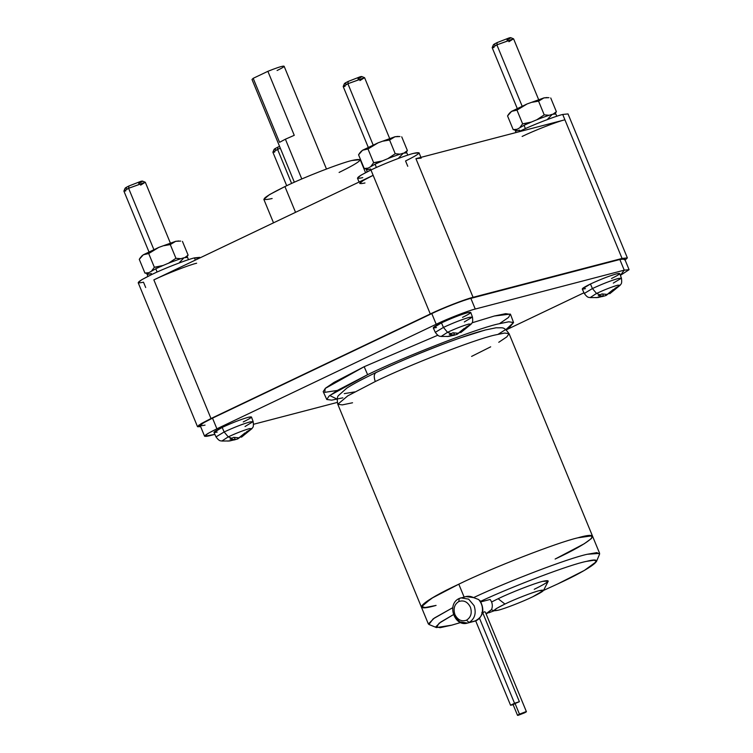 <?xml version="1.0" encoding="UTF-8"?>
<svg xmlns="http://www.w3.org/2000/svg" width="753" height="753" viewBox="0 0 753 753"><rect width="100%" height="100%" fill="white"/><g stroke="black" fill="none" stroke-linecap="round" stroke-linejoin="round"><path stroke-width="1.13" d="M487.125 613.46L491.549 609.563C492.933 606.024 492.462 602.654 490.137 599.454L480.856 601.873L490.137 599.454C492.462 602.654 492.933 606.024 491.549 609.563L486.043 613.742M481.816 612.462L482.739 612.773L484.433 611.775L482.739 612.773L481.816 612.462M518.29 715.275L524.465 712.865C526.526 711.849 526.921 711.481 525.65 711.764L519.476 714.173L515.071 703.509L519.476 714.173C517.415 715.19 517.019 715.557 518.29 715.275C517.019 715.557 517.415 715.19 519.476 714.173L525.65 711.764C526.921 711.481 526.526 711.849 524.465 712.865L517.527 715.35L513.132 704.686L510.572 705.26L514.544 703.264L479.529 618.326L514.544 703.264L519.391 701.702L482.739 612.773L519.391 701.702L514.544 703.264L510.572 705.26L515.071 703.509L513.132 704.686M475.689 620.877L510.572 705.26M596.423 561.634L584.432 570.379L557.794 583.904C592.62 567.941 608.113 555.808 586.578 561.361C570.755 564.261 513.612 585.825 480.386 601.421C513.612 585.825 570.755 564.261 586.578 561.361L594.305 560.204L596.423 561.634L599.576 554.142L596.875 552.627L587.321 554.264C568.986 558.058 508.143 581.241 473.571 597.609L478.654 599.548L480.386 601.421L478.654 599.548C481.544 602.889 482.795 606.796 482.428 611.267C481.816 615.681 479.793 618.787 476.329 620.594L467.453 623.079L459.669 621.809L454.2 615.229M459.217 598.475L458.812 601.534C463.735 599.906 467.604 601.779 470.409 607.172C472.235 613.036 470.936 617.375 466.502 620.199L469.11 622.477C474.804 618.844 476.48 613.262 474.136 605.723L468.658 599.143L460.874 597.873L459.217 598.475L460.874 597.873L468.658 599.143L474.136 605.723C476.48 613.262 474.804 618.844 469.11 622.477L466.502 620.199C470.936 617.375 472.235 613.036 470.409 607.172C467.604 601.779 463.735 599.906 458.812 601.534C454.379 604.358 453.08 608.706 454.906 614.57C457.72 619.964 461.589 621.837 466.502 620.199C461.589 621.837 457.72 619.964 454.906 614.57C453.08 608.706 454.379 604.358 458.812 601.534L459.217 598.475M365.553 172.663L360.188 159.655L351.886 160.502C340.262 163.147 303.44 177.492 284.926 186.575L295.543 212.327L284.926 186.575L269.442 194.641L263.842 199.366L273.518 222.832M253.648 79.46L279.561 142.317L285.406 139.201L301.784 178.96L285.406 139.201L279.561 142.317L253.187 78.321L252.001 79.479L294.348 182.226M359.68 183.497L363.257 180.475L373.149 175.327L430.292 313.973L211 418.536L153.857 279.881C165.688 274.073 189.21 264.915 196.637 263.221C189.21 264.915 165.688 274.073 153.857 279.881L211 418.536L198.623 425.332L200.656 426.678L197.531 426.706L201.107 423.685L211 418.536L430.292 313.973C442.124 308.165 465.646 299.007 473.072 297.313L415.929 158.667L564.91 119.793C557.493 121.487 533.962 130.646 522.13 136.453C533.962 130.646 557.493 121.487 564.91 119.793L562.717 114.465C555.29 116.15 531.769 125.318 519.937 131.126L518.102 132.01L519.937 131.126C531.769 125.318 555.29 116.15 562.717 114.465L563.875 117.28M362.777 177.623C353.966 179.572 356.687 177.03 370.947 169.99L373.149 175.327L153.857 279.881L373.149 175.327L370.947 169.99L361.054 175.138L357.477 178.16L359.077 182.038M415.929 158.667L473.072 297.313L622.063 258.448L627.362 257.903L568.016 113.919L562.717 114.465L564.91 119.793L415.929 158.667L421.228 158.121L419.035 152.793L413.726 153.33C406.3 155.024 382.778 164.182 370.947 169.99C382.778 164.182 406.3 155.024 413.726 153.33C422.546 151.381 419.826 153.923 405.556 160.963L407.759 166.291M145.687 287.514L143.494 282.187C134.674 284.135 137.394 281.594 151.654 274.553C163.486 268.746 187.017 259.578 194.434 257.893L195.347 260.105L194.434 257.893L199.216 258.26M199.969 257.903L199.743 257.357L194.434 257.893C187.017 259.578 163.486 268.746 151.654 274.553L141.762 279.702L138.185 282.723L197.531 426.706M498.241 334.21L509.95 326.858L513.555 322.557L508.793 321.785L497.432 324.119C474.908 329.249 403.523 357.044 367.624 374.674L364.17 366.711L437.757 335.254L364.17 366.711L367.624 374.674C403.523 357.044 474.908 329.249 497.432 324.119L508.699 321.795L513.537 322.5L510.525 314.387L505.668 313.672L494.373 316.006L472.075 322.802L494.373 316.006L510.318 314.086L508.548 317.437L499.615 323.564M513.537 322.5L505.903 329.654M274.751 152.068L272.915 152.162L277.593 149.414L291.618 183.459L277.593 149.414L272.906 152.257L286.705 185.737M277.593 149.414L277.895 147.117C273.866 149.113 273.094 149.828 275.589 149.282C273.094 149.828 273.866 149.113 277.895 147.117L279.561 146.355L277.895 147.117L277.593 149.414L280.314 148.172L277.593 149.414M494.034 47.514L492.198 47.599L496.876 44.86L522.431 106.851L496.876 44.86L492.189 47.703L517.198 108.366M538.611 99.547L513.602 38.874L496.876 44.86L513.527 38.808L510.713 37.65L509.273 37.857L497.187 42.563L496.876 44.86L497.187 42.563C493.149 44.549 492.387 45.274 494.872 44.719C492.387 45.274 493.149 44.549 497.187 42.563L509.273 37.857C511.767 37.302 510.995 38.017 506.967 40.013M125.76 190.942L123.925 191.027L128.603 188.288L154.149 250.278L128.603 188.288L123.916 191.13L148.925 251.794M170.329 242.974L145.329 182.301L128.603 188.288L145.254 182.235L142.439 181.078L140.999 181.285L128.904 185.991L128.603 188.288L128.904 185.991C124.876 187.977 124.104 188.702 126.598 188.146C124.104 188.702 124.876 187.977 128.904 185.991L140.999 181.285C143.484 180.729 142.722 181.445 138.684 183.44M345.053 86.379L343.217 86.473L347.895 83.724L373.441 145.715L347.895 83.724L343.208 86.567L368.217 147.24M389.621 138.411L364.612 77.738L347.895 83.724L364.546 77.681L361.722 76.514L360.282 76.721L348.197 81.428L347.895 83.724L348.197 81.428C344.168 83.423 343.396 84.138 345.891 83.583C343.396 84.138 344.168 83.423 348.197 81.428L360.282 76.721C362.777 76.166 362.005 76.891 357.976 78.877M613.309 283.09L621.441 278.168L619.719 273.537L616.491 273.866C609.149 275.993 600.47 279.372 590.446 284.003L592.413 288.54C602.353 283.947 610.956 280.596 618.232 278.488L621.441 278.168L618.232 278.488C610.956 280.596 602.353 283.947 592.413 288.54L596.517 293.444C604.668 289.679 611.728 286.921 617.695 285.199L620.208 285.218L614.815 288.408M620.208 285.218L617.695 285.199C611.728 286.921 604.668 289.679 596.517 293.444L600.122 294.865L601.967 293.924L607.219 294.404L613.243 289.529L615.747 288.879L609.714 293.755L620.208 285.218C620.538 283.956 622.326 284.85 621.441 278.168M464.319 321.955L472.451 317.032L470.729 312.41L467.5 312.73C460.158 314.858 451.48 318.237 441.465 322.877L443.432 327.404C453.362 322.811 461.975 319.46 469.251 317.352L472.451 317.032L469.251 317.352C461.975 319.46 453.362 322.811 443.432 327.404L447.527 332.308C455.678 328.543 462.737 325.795 468.705 324.063L471.227 324.082L465.825 327.282M471.227 324.082L468.705 324.063C462.737 325.795 455.678 328.543 447.527 332.308L451.132 333.739L452.977 332.788L458.229 333.268L464.262 328.402L466.756 327.743L460.732 332.619L471.227 324.082C471.557 322.821 473.336 323.715 472.451 317.032M245.026 426.518L253.159 421.595L251.446 416.964L248.208 417.294C240.875 419.421 232.188 422.8 222.173 427.431L224.14 431.968C234.07 427.375 242.682 424.024 249.958 421.915L253.159 421.595L249.958 421.915C242.682 424.024 234.07 427.375 224.14 431.968L228.244 436.872C236.386 433.107 243.445 430.358 249.412 428.626L251.935 428.645L246.532 431.836M251.935 428.645L249.412 428.626C243.445 430.358 236.386 433.107 228.244 436.872L231.839 438.293L233.684 437.352L238.936 437.832L244.97 432.956L247.464 432.307L241.44 437.182L251.935 428.645C252.264 427.384 254.053 428.278 253.159 421.595M509.706 112.903L511.579 111.359L516.972 110.117L522.629 123.85L531.241 122.08L528.917 122.739L529.293 123.097L522.629 123.85L520.003 127.342L522.629 123.85L516.972 110.117L527.081 103.961L543.958 97.89L547.167 97.532M360.715 151.777L362.588 150.224L367.982 148.99L373.648 162.714L382.26 160.944L379.926 161.603L380.312 161.961L373.648 162.714L371.022 166.206L373.648 162.714L367.982 148.99L378.091 142.835L394.967 136.754L398.186 136.397M141.432 256.331L143.296 254.787L148.699 253.545L154.356 267.277L162.968 265.508L160.643 266.167L161.02 266.524L154.356 267.277L151.73 270.769L154.356 267.277L148.699 253.545L158.798 247.389L175.675 241.318L178.894 240.96M556.768 116.244L555.827 113.957L552.316 114.315C544.353 116.63 534.922 120.292 524.05 125.327L525.396 128.594L524.05 125.327L515.353 130.269L515.909 132.584M407.778 155.109L406.836 152.831L403.326 153.188C395.363 155.494 385.941 159.165 375.06 164.192L376.406 167.467L375.06 164.192L366.372 169.133L367.097 171.872M188.485 259.672L187.544 257.385L184.043 257.742C176.07 260.058 166.648 263.729 155.767 268.755L157.113 272.021L155.767 268.755L147.08 273.697L147.804 276.436M484.377 330.341C465.655 334.605 406.328 357.713 376.5 372.359L376.058 372.519C403.363 359.652 431.234 348.168 459.669 338.059L485.252 330.002L496.067 327.781C503.315 328.073 503.409 326.19 509.075 333.673L504.604 333.042L494.316 335.17C473.665 339.876 408.201 365.374 375.276 381.536C373.582 376.632 373.987 373.573 376.5 372.359C373.987 373.573 373.582 376.632 375.276 381.536C408.201 365.374 473.665 339.876 494.316 335.17L504.604 333.042L509.075 333.673L506.844 336.864L498.768 342.295M490.683 346.822L471.594 356.404M464.168 597.185L458.803 584.177C491.718 568.016 557.182 542.518 577.843 537.811L588.131 535.684L592.602 536.315L588.131 535.684L577.843 537.811L592.018 535.807L591.547 538.433L584.309 543.713L555.121 559.046C592.338 541.765 604.838 530.084 577.843 537.811C557.182 542.518 491.718 568.016 458.803 584.177L458.803 584.177C491.718 568.016 557.182 542.518 577.843 537.811C557.182 542.518 491.718 568.016 458.803 584.177L464.168 597.185C467.208 595.839 470.343 595.981 473.571 597.609C508.143 581.241 568.986 558.058 587.321 554.264L599.633 553.38L509.075 333.673M592.018 535.807L577.843 537.811C604.838 530.084 592.338 541.765 555.121 559.046M498.138 598.72L504.924 604.038C514.431 599.369 533.331 592.009 539.299 590.653L543.525 590.474L532.738 596.781C544.193 591.124 546.377 589.081 539.299 590.653C533.331 592.009 514.431 599.369 504.924 604.038C493.469 609.695 491.285 611.737 498.364 610.165C504.331 608.81 523.231 601.449 532.738 596.781C523.231 601.449 504.331 608.81 498.364 610.165L494.316 610.758L496.425 608.509L504.924 604.038L498.138 598.72C510.478 592.658 535.025 583.104 542.772 581.335C535.025 583.104 510.478 592.658 498.138 598.72L491.615 601.976L498.138 598.72M543.525 590.474L548.259 581.109L542.772 581.335C551.977 579.302 549.135 581.956 534.254 589.298M352.555 402.77L342.267 404.898L337.796 404.267L347.754 395.862L375.276 381.536L347.754 395.862L337.796 404.267L421.322 606.909L425.793 607.539L436.081 605.412C409.086 613.14 421.586 601.459 458.803 584.177L431.271 598.503L421.322 606.909L431.271 598.503L458.803 584.177L433.05 597.458L421.379 606.146L433.05 597.458L458.803 584.177C491.718 568.016 557.182 542.518 577.843 537.811C557.182 542.518 491.718 568.016 458.803 584.177C421.586 601.459 409.086 613.14 436.081 605.412L424.739 607.633L421.379 606.146M421.322 606.909L428.353 623.973L434.415 618.006L452.751 607.69L433.126 618.881L428.937 624.482L436.448 627.569L439.074 623.268L453.475 614.599L440.693 622.1L435.855 626.76L440.081 627.691L451.659 625.178L436.448 627.569M557.794 583.904L543.553 590.408L557.794 583.904M494.241 610.739L488.641 612.838L494.241 610.739M486.598 613.601L486.061 613.799L486.598 613.601M460.657 622.533L451.659 625.178L460.657 622.533M354.748 391.899L344.281 393.64M342.85 397.829L331.668 400.144L326.764 399.485L329.042 396.106L337.542 390.336L367.624 374.674L329.739 395.532L337.222 399.175M627.362 257.903L625.131 260.086L622.063 258.448L564.91 119.793L622.063 258.448L473.072 297.313C465.646 299.007 442.124 308.165 430.292 313.973L373.149 175.327C358.88 182.367 356.16 184.909 364.979 182.96M151.334 273.537C147.729 274.544 146.308 274.591 147.08 273.697L155.767 268.755C166.648 263.729 176.07 260.058 184.043 257.742L179.572 262.345M370.627 168.973C367.022 169.98 365.6 170.037 366.372 169.133L375.06 164.192C385.941 159.165 395.363 155.494 403.326 153.188L398.855 157.782M519.608 130.109C516.012 131.116 514.591 131.163 515.353 130.269L524.05 125.327C534.922 120.292 544.353 116.63 552.316 114.315L547.845 118.918M180.682 241.092L175.675 241.318L180.682 241.092L175.675 241.318L170.282 244.565L175.938 258.298L168.587 263.164L175.938 258.298L180.805 258.693L175.938 258.298L170.282 244.565L163.994 245.676L170.282 244.565L175.675 241.318L158.798 247.389L148.699 253.545L143.296 254.787L158.798 247.389L143.296 254.787L139.277 259.352L140.707 257.178M170.667 244.207L169.03 244.48M144.934 273.085L148.322 272.727L144.934 273.085L139.277 259.352L144.934 273.085L147.324 273.461M182.442 241.393L188.109 255.126L186.735 257.215L188.109 255.126L184.89 257.535L188.109 255.126L182.442 241.393M399.965 136.538L394.967 136.754L399.965 136.538L394.967 136.754L389.574 140.011L395.231 153.734L387.88 158.61L395.231 153.734L400.097 154.139L395.231 153.734L389.574 140.011L383.286 141.122L389.574 140.011L394.967 136.754L378.091 142.835L367.982 148.99L362.588 150.224L378.091 142.835L362.588 150.224L358.56 154.798L360 152.614M364.217 168.521L367.605 168.173L364.217 168.521L358.56 154.798L364.217 168.521L366.607 168.898M401.735 136.83L407.392 150.562L406.027 152.652L407.392 150.562L404.173 152.972L407.392 150.562L401.735 136.83M548.956 97.664L543.958 97.89L548.956 97.664L543.958 97.89L538.564 101.137L544.221 114.87L536.87 119.736L544.221 114.87L549.078 115.265L544.221 114.87L538.564 101.137L532.277 102.248L538.564 101.137L543.958 97.89L527.081 103.961L516.972 110.117L511.579 111.359L527.081 103.961L511.579 111.359L507.55 115.924L508.99 113.75M513.207 129.657L516.596 129.3L513.207 129.657L507.55 115.924L513.207 129.657L515.598 130.034M550.725 97.965L556.382 111.698L555.008 113.788L556.382 111.698L553.163 114.108L556.382 111.698L550.725 97.965M241.44 437.182L241.12 436.401L241.44 437.182L247.464 432.307L244.97 432.956L238.936 437.832L233.684 437.352L230.013 439.103L235.265 439.583L234.418 437.54L235.265 439.583L230.013 439.103L231.839 438.293L228.244 436.872L221.853 441.042L228.244 436.872L224.14 431.968L222.173 427.431L213.974 432.41L216.007 436.9L224.14 431.968L216.007 436.9C219.81 442.058 220.836 440.486 221.853 441.042L229.674 440.957L235.265 439.583L227.858 441.117M237.76 438.933L241.638 436.072L237.76 438.933L237.346 437.917L237.76 438.933L234.089 439.987L237.76 438.933M460.732 332.619L460.403 331.838L460.732 332.619L466.756 327.743L464.262 328.402L458.229 333.268L452.977 332.788L449.296 334.548L454.548 335.029L453.711 332.977L454.548 335.029L449.296 334.548L451.132 333.739L447.527 332.308L441.136 336.478L447.527 332.308L443.432 327.404L441.465 322.877L433.267 327.856L435.3 332.346L443.432 327.404L435.3 332.346C439.093 337.504 440.129 335.923 441.136 336.478L448.957 336.403L454.548 335.029L447.15 336.553M457.052 334.37L460.93 331.508L457.052 334.37L456.629 333.353L457.052 334.37L453.381 335.433L457.052 334.37M609.714 293.755L609.393 292.973L609.714 293.755L615.747 288.879L613.243 289.529L607.219 294.404L601.967 293.924L598.287 295.675L603.539 296.155L602.701 294.112L603.539 296.155L598.287 295.675L600.122 294.865L596.517 293.444L590.126 297.614L596.517 293.444L592.413 288.54L590.446 284.003L582.248 288.983L584.29 293.472L592.413 288.54L584.29 293.472C588.084 298.63 589.119 297.059 590.126 297.614L597.948 297.529L603.539 296.155L596.131 297.689M606.043 295.505L609.911 292.644L606.043 295.505L605.619 294.489L606.043 295.505L602.362 296.56L606.043 295.505M364.546 77.681L359.934 80.58M145.254 182.235L140.642 185.144M513.527 38.808L508.915 41.716M337.391 390.431L324.769 392.351L325.183 388.454L364.17 366.711L333.993 382.42L325.475 388.209L323.188 391.607L326.764 399.485M205.051 425.106C197.004 426.895 199.489 424.57 212.506 418.141L431.798 313.587C442.595 308.278 464.083 299.91 470.86 298.367C464.083 299.91 442.595 308.278 431.798 313.587L436.194 324.251L216.902 428.805L212.506 418.141L216.902 428.805C203.884 435.234 201.399 437.559 209.447 435.771L214.859 434.359L204.609 436.269L207.875 433.512L216.902 428.805L436.194 324.251C446.99 318.943 468.479 310.584 475.256 309.041L624.237 270.167L629.084 269.678L620.397 275.363L624.237 270.167L475.256 309.041L470.86 298.367L619.841 259.503L624.237 270.167L620.905 262.072M253.601 424.259L337.259 402.431L253.601 424.259M506.195 329.87L583.97 292.776L506.195 329.87M629.084 269.678L624.689 259.013L619.841 259.503L470.86 298.367L475.256 309.041C468.479 310.584 446.99 318.943 436.194 324.251L431.798 313.587L212.506 418.141L203.479 422.847L200.213 425.605L204.609 436.269M217.203 432.081C211.838 433.267 213.494 431.714 222.173 427.431C232.188 422.8 240.875 419.421 248.208 417.294C253.582 416.108 251.926 417.651 243.238 421.934M436.486 327.517C431.121 328.703 432.777 327.16 441.465 322.877C451.48 318.237 460.158 314.858 467.5 312.73C472.865 311.544 471.209 313.097 462.53 317.38M585.476 288.653C580.111 289.839 581.768 288.286 590.446 284.003C600.47 279.372 609.149 275.993 616.491 273.866C621.856 272.68 620.199 274.224 611.521 278.506M326.463 168.992L284.116 66.236L283.382 66.113C280.662 66.509 275.494 68.241 267.88 71.319L253.187 78.321L267.88 71.319L294.254 135.314L285.406 139.201L294.254 135.314L267.88 71.319C275.494 68.241 280.662 66.509 283.382 66.113C285.218 66.104 283.119 67.572 277.085 70.5M272.144 198.519C258.345 201.578 262.609 197.597 284.926 186.575C303.44 177.492 340.262 163.147 351.886 160.502C365.685 157.452 361.421 161.434 339.104 172.446M467.453 623.079L476.329 620.594C479.793 618.787 481.816 615.681 482.428 611.267C482.795 606.796 481.544 602.889 478.654 599.548L473.571 597.609L465.834 596.583L459.076 598.531C446.284 604.433 454.803 627.221 467.453 623.079L474.672 621.197C483.275 616.923 485.054 610.062 480.009 600.621M515.071 703.509L519.391 701.702L515.071 703.509M525.65 711.764L526.413 711.689L485.365 612.104L484.433 611.775M274.092 149.358L272.915 152.162M493.384 44.794L492.198 47.599M125.102 188.222L123.925 191.027M344.394 83.658L343.217 86.473M491.436 609.808L494.316 610.758M376.058 372.519C363.05 378.721 353.289 383.926 346.785 388.134L338.652 395.4C337.165 396.53 336.883 399.485 337.796 404.267"/></g></svg>
